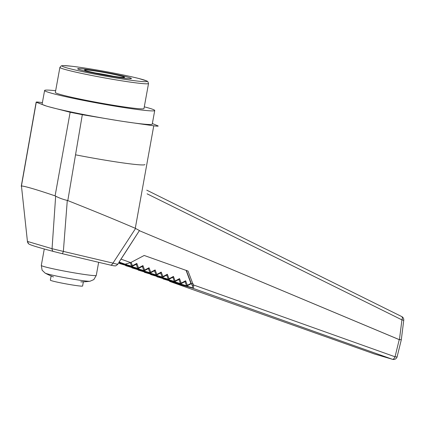 <?xml version="1.0" encoding="UTF-8"?>
<svg xmlns="http://www.w3.org/2000/svg" width="425" height="425" viewBox="0 0 425 425"><rect width="100%" height="100%" fill="white"/><g stroke="black" fill="none" stroke-linecap="round" stroke-linejoin="round"><path stroke-width="0.64" d="M93.165 72.484A20.4 1.068 -169.7 0 1 84.49 70.061A20.4 1.068 -169.7 0 1 104.731 72.601A20.4 1.068 -169.7 0 1 124.573 77.35A20.4 1.068 -169.7 0 1 113.326 76.218A20.4 1.068 -169.7 0 1 93.165 72.484M89.308 72.085A27.322 1.429 -169.7 0 1 77.663 68.765A27.322 1.429 -169.7 0 1 104.794 72.245A27.322 1.429 -169.7 0 1 131.421 78.535A27.322 1.429 -169.7 0 1 116.939 77.185A27.322 1.429 -169.7 0 1 89.308 72.085M95.699 73.02A18.578 0.972 -169.7 0 1 113.039 76.171M148.532 83.491L143.979 108.545A45.039 2.359 -169.7 0 1 99.243 102.813A45.039 2.359 -169.7 0 1 55.346 92.438L59.898 67.384A45.039 2.359 10.3 0 0 64.17 69.206A45.039 2.359 10.3 0 0 113.735 79.507A45.039 2.359 10.3 0 0 148.532 83.491L147.815 81.573L146.923 81.01L138.603 78.439C130.023 76.298 118.857 73.971 105.092 71.448C91.641 69.015 80.5 67.278 71.671 66.231L63.394 65.578L61.338 65.811L59.898 67.384M93.032 70.252A27.322 1.429 -169.7 0 1 131.421 78.535A27.322 1.429 -169.7 0 1 104.284 75.055A27.322 1.429 -169.7 0 1 77.663 68.765A27.322 1.429 -169.7 0 1 93.032 70.252M144.288 106.834A55.967 2.927 -169.7 0 1 149.43 108.237A55.967 2.927 -169.7 0 1 154.732 110.5A55.967 2.927 -169.7 0 1 99.137 103.376A55.967 2.927 -169.7 0 1 44.598 90.488A55.967 2.927 -169.7 0 1 55.659 90.727M154.732 110.5L152.256 124.1A55.967 2.927 -169.7 0 1 96.666 116.976A55.967 2.927 -169.7 0 1 42.123 104.088L44.598 90.488M191.043 283.321L186.097 270.38L191.08 283.804L191.043 283.321L186.586 285.754L163.035 278.8A0.367 0.329 -73.5 0 0 163.232 278.981L163.232 278.981A0.367 0.329 -73.5 0 1 163.035 278.8L186.575 285.749L185.114 281.902A0.367 0.329 106.5 0 0 184.907 281.717L185.64 280.782L185.114 281.902A0.367 0.324 103.9 0 0 184.907 281.717L185.64 280.782L185.114 281.902A0.367 0.329 106.5 0 0 184.907 281.717A0.367 0.324 103.9 0 1 185.114 281.902L184.7 281.78L185.103 281.902L186.575 285.749A0.367 0.329 -73.5 0 0 186.777 285.935L186.798 285.94A0.367 0.324 -76.1 0 1 186.586 285.754A0.367 0.329 -73.5 0 0 186.777 285.935L186.798 285.94A0.367 0.324 -76.1 0 1 186.586 285.754L187.356 285.265L187.112 285.897L191.08 283.804L186.777 285.935A0.367 0.324 -76.1 0 0 187.016 285.908A0.367 0.324 -76.1 0 1 186.798 285.94L163.211 278.975A0.367 0.329 -70.7 0 1 163.025 278.795A0.367 0.329 -70.7 0 0 163.211 278.975L162.855 278.502L163.211 278.975L186.777 285.935L187.356 285.265L185.64 280.782L181.252 283.092L181.008 283.73L184.822 281.717L180.694 283.767A0.367 0.324 -76.1 0 1 180.487 283.581L181.252 283.092L180.694 283.767A0.367 0.324 -76.1 0 1 180.487 283.581L181.252 283.092L179.536 278.609L178.723 279.544L179.536 278.609L179.015 279.73A0.367 0.329 106.5 0 0 178.803 279.549L174.595 281.6A0.367 0.324 -76.1 0 1 174.383 281.414L150.562 274.38A0.367 0.329 -73.5 0 0 150.758 274.561L150.758 274.561A0.367 0.329 -73.5 0 1 150.562 274.38L174.372 281.408L172.911 277.562A0.367 0.324 103.9 0 0 172.704 277.376L173.437 276.441L172.911 277.562A0.367 0.324 103.9 0 0 172.704 277.376L173.437 276.441L172.901 277.562A0.367 0.329 106.5 0 0 172.704 277.376L172.704 277.376A0.367 0.329 106.5 0 1 172.901 277.562L172.497 277.44L172.901 277.562L174.372 281.408L175.153 280.925L174.595 281.6A0.367 0.324 -76.1 0 1 174.383 281.414A0.367 0.329 -73.5 0 0 174.574 281.594L174.574 281.594A0.367 0.329 -73.5 0 1 174.372 281.408L175.153 280.925L174.909 281.557L178.803 279.549A0.367 0.324 103.9 0 1 179.015 279.73L179.015 279.73A0.367 0.329 106.5 0 0 178.803 279.549A0.367 0.324 103.9 0 1 179.015 279.73L178.596 279.613L179.005 279.73L179.536 278.609L175.153 280.925L173.437 276.441L169.049 278.752L168.491 279.427A0.367 0.324 -76.1 0 1 168.284 279.241L144.325 272.165A0.367 0.329 -73.5 0 0 144.521 272.351L144.521 272.351A0.367 0.329 -73.5 0 1 144.325 272.165A0.367 0.329 -70.7 0 0 144.5 272.345L144.5 272.345A0.367 0.329 -70.7 0 1 144.314 272.165L168.273 279.241L166.802 275.389A0.367 0.324 103.9 0 0 166.6 275.203L167.333 274.268L166.812 275.389A0.367 0.329 106.5 0 0 166.6 275.203L167.333 274.268L166.812 275.389A0.367 0.324 103.9 0 0 166.6 275.203L166.6 275.203A0.367 0.329 106.5 0 1 166.802 275.389L166.393 275.267L166.802 275.389L168.273 279.241A0.367 0.329 -73.5 0 0 168.47 279.422L168.47 279.422A0.367 0.329 -73.5 0 1 168.273 279.241L169.049 278.752L168.81 279.384L172.619 277.376L168.491 279.427A0.367 0.324 -76.1 0 1 168.284 279.241L169.049 278.752L167.333 274.268L162.95 276.585L162.393 277.259A0.367 0.324 -76.1 0 1 162.18 277.073L162.95 276.585L162.706 277.217L166.52 275.203L162.393 277.259A0.367 0.324 -76.1 0 1 162.18 277.073L162.95 276.585L161.234 272.101L160.416 273.036L161.234 272.101L160.708 273.222A0.367 0.329 106.5 0 0 160.501 273.036L156.288 275.087A0.367 0.324 -76.1 0 1 156.081 274.901L131.851 267.745A0.367 0.329 -73.5 0 0 132.048 267.931L132.048 267.931A0.367 0.329 -73.5 0 1 131.851 267.745L156.071 274.901L154.61 271.049A0.367 0.324 103.9 0 0 154.397 270.863L154.397 270.863A0.367 0.329 106.5 0 1 154.599 271.049L154.61 271.049A0.367 0.324 103.9 0 0 154.397 270.863A0.367 0.329 106.5 0 1 154.599 271.049L154.19 270.927L154.599 271.049L156.071 274.901L156.846 274.412L156.288 275.087A0.367 0.324 -76.1 0 1 156.081 274.901A0.367 0.329 -73.5 0 0 156.267 275.081L156.267 275.081A0.367 0.329 -73.5 0 1 156.071 274.901L156.846 274.412L156.607 275.044L160.501 273.036A0.367 0.324 103.9 0 1 160.708 273.222L160.708 273.222A0.367 0.329 106.5 0 0 160.501 273.036A0.367 0.324 103.9 0 1 160.708 273.222L160.294 273.1L160.698 273.217L161.234 272.101L156.846 274.412L155.13 269.928L154.317 270.863L155.13 269.928L154.61 271.049L155.13 269.928L149.977 272.733A0.367 0.324 -76.1 0 0 150.19 272.919L150.19 272.919A0.367 0.324 -76.1 0 1 149.977 272.733L150.748 272.244L150.503 272.877L154.317 270.863L150.168 272.908A0.367 0.329 -73.5 0 1 149.967 272.728L125.614 265.535A0.367 0.329 -73.5 0 0 125.811 265.721L125.811 265.721A0.367 0.329 -73.5 0 1 125.614 265.535A0.367 0.329 -70.7 0 0 125.789 265.71L125.789 265.71A0.367 0.329 -70.7 0 1 125.603 265.535L149.967 272.728L148.495 268.876A0.367 0.329 106.5 0 0 148.298 268.696L148.298 268.696A0.367 0.324 103.9 0 0 148.293 268.696L148.298 268.696A0.367 0.324 103.9 0 0 148.293 268.696L148.298 268.696A0.367 0.324 103.9 0 1 148.506 268.882A0.367 0.324 103.9 0 0 148.298 268.696A0.367 0.329 106.5 0 1 148.495 268.876L149.032 267.755L148.213 268.69L149.032 267.755L148.506 268.882L148.091 268.759L148.495 268.876L149.967 272.728A0.367 0.329 -73.5 0 0 150.168 272.908L125.789 265.71L125.433 265.237L125.811 265.721L150.19 272.919A0.367 0.324 -76.1 0 0 150.407 272.882A0.367 0.324 -76.1 0 1 150.19 272.919L150.748 272.244L149.032 267.755L143.878 270.56A0.367 0.324 -76.1 0 0 144.086 270.746L144.064 270.741A0.367 0.329 -73.5 0 1 143.868 270.555L142.396 266.709A0.367 0.324 103.9 0 0 142.194 266.523L142.928 265.588L142.407 266.709A0.367 0.329 106.5 0 0 142.194 266.523L142.928 265.588L142.407 266.709A0.367 0.324 103.9 0 0 142.194 266.523L142.194 266.523A0.367 0.329 106.5 0 1 142.396 266.709L141.987 266.587L142.396 266.709L143.868 270.555L119.377 263.325A0.367 0.329 -73.5 0 0 119.574 263.511L119.574 263.511A0.367 0.329 -73.5 0 1 119.377 263.325A0.367 0.329 -70.7 0 0 119.552 263.5L119.552 263.5A0.367 0.329 -70.7 0 1 119.367 263.325L143.868 270.555A0.367 0.329 -73.5 0 0 144.064 270.741L144.086 270.746A0.367 0.324 -76.1 0 1 143.878 270.56L144.643 270.072L144.404 270.704L148.213 268.69L144.064 270.741A0.367 0.324 -76.1 0 0 144.309 270.714A0.367 0.324 -76.1 0 1 144.086 270.746L119.574 263.511L119.197 263.027L119.574 263.511L144.064 270.741L144.643 270.072L142.928 265.588L138.545 267.899L137.987 268.573A0.367 0.324 -76.1 0 1 137.774 268.393L138.545 267.899L138.3 268.531L142.115 266.523L137.987 268.573A0.367 0.324 -76.1 0 1 137.774 268.393L138.545 267.899L136.829 263.415L136.011 264.35L136.829 263.415L136.303 264.536A0.367 0.324 103.9 0 0 136.096 264.355L136.096 264.355A0.367 0.324 103.9 0 0 136.09 264.35A0.367 0.324 103.9 0 1 136.096 264.355L131.883 266.406A0.367 0.324 -76.1 0 1 131.676 266.22L130.342 262.767L131.665 266.215L118.947 262.459L131.665 266.215L132.441 265.731L132.202 266.363L136.096 264.355A0.367 0.329 106.5 0 1 136.292 264.536L136.303 264.536A0.367 0.324 103.9 0 0 136.096 264.355A0.367 0.329 106.5 0 1 136.292 264.536L135.888 264.419L136.292 264.536L136.829 263.415L131.676 266.22A0.367 0.329 -73.5 0 0 131.862 266.401L131.862 266.401A0.367 0.329 -73.5 0 1 131.665 266.215A0.367 0.324 -76.1 0 0 131.883 266.406L118.878 262.565L131.883 266.406A0.367 0.324 -76.1 0 0 132.106 266.374A0.367 0.324 -76.1 0 1 131.883 266.406L132.441 265.731L131.15 262.347L132.441 265.731L136.829 263.415L138.545 267.899L142.928 265.588L144.643 270.072L149.032 267.755L150.748 272.244L155.13 269.928L156.846 274.412L161.234 272.101L162.95 276.585L167.333 274.268L169.049 278.752L173.437 276.441L175.153 280.925L179.536 278.609L181.252 283.092L185.64 280.782L187.356 285.265L191.043 283.321M191.053 283.82L191.468 283.985L186.293 270.364L191.468 283.985L192.95 283.581L193.471 284.952L395.038 356.788L399.24 339.644L400.94 339.692L399.42 339.697L401.938 319.882A3.644 1.668 -63.6 0 0 401.752 316.582L401.752 316.582A3.644 1.668 -63.6 0 0 401.636 316.535A3.644 1.668 -63.6 0 1 401.752 316.582L401.752 316.582A3.644 1.668 -63.6 0 1 401.938 319.882L147.108 193.832L401.938 319.882L399.42 339.697L139.357 230.685L399.24 339.644L395.038 356.788A3.644 1.673 -70.4 0 1 392.424 359.29L192.775 288.251L169.973 281.52L374.446 353.983A3.644 1.519 109.5 0 1 374.409 353.972A3.644 1.519 109.5 0 1 374.409 353.967A3.644 1.519 109.5 0 1 374.409 353.967A3.644 3.644 0 0 0 374.595 354.03A3.644 3.272 106.5 0 1 374.446 353.983A3.644 1.519 109.5 0 1 374.409 353.972A3.644 3.644 0 0 0 374.595 354.03A3.644 3.272 106.5 0 1 374.446 353.983L169.973 281.52A1.094 0.983 -73.5 0 1 169.426 280.989L192.222 287.72C192.753 287.571 192.722 286.732 192.121 285.202L191.638 283.916L192.121 285.202A1.094 0.409 159.2 0 0 193.471 284.952C193.858 287.077 193.63 288.177 192.775 288.251A1.094 0.983 -73.5 0 1 192.222 287.72C192.753 287.571 192.722 286.732 192.121 285.202A1.094 0.409 159.2 0 0 193.471 284.952L395.038 356.788A3.644 1.673 -70.4 0 1 392.424 359.29L192.775 288.251L169.973 281.52A1.094 0.983 -73.5 0 1 169.426 280.989L192.222 287.72A1.094 0.983 -73.5 0 0 192.775 288.251C193.63 288.177 193.858 287.077 193.471 284.952L192.95 283.581L191.053 283.82M188.025 271.065L144.192 255.468L130.682 262.592L125.099 264.175L130.682 262.592L144.192 255.468L188.025 271.065L192.807 283.661L188.025 271.065M125.471 252.301L121.003 259.144L130.682 262.592L121.003 259.144L119.09 262.039L139.496 230.472L125.471 252.301M174.813 281.568A0.367 0.324 -76.1 0 1 174.595 281.6L150.737 274.555A0.367 0.329 -70.7 0 1 150.551 274.375A0.367 0.329 -70.7 0 0 150.737 274.555L150.381 274.082L150.737 274.555L174.595 281.6A0.367 0.324 -76.1 0 0 174.813 281.568M138.199 268.542A0.367 0.329 -73.5 0 1 137.976 268.573L137.966 268.568A0.367 0.329 -73.5 0 1 137.764 268.387L118.745 262.772L137.764 268.387L136.292 264.536L137.764 268.387A0.367 0.329 -73.5 0 0 137.966 268.568L137.966 268.568A0.367 0.329 -73.5 0 0 138.199 268.542A0.367 0.324 -76.1 0 1 137.987 268.573L118.681 262.873L137.987 268.573A0.367 0.324 -76.1 0 0 138.205 268.542M156.512 275.055A0.367 0.324 -76.1 0 1 156.288 275.087L132.026 267.92A0.367 0.329 -70.7 0 1 131.84 267.745A0.367 0.329 -70.7 0 0 132.026 267.92L131.67 267.447L132.048 267.931L156.288 275.087A0.367 0.324 -76.1 0 0 156.512 275.055M138.284 270.141L138.284 270.141A0.367 0.329 -73.5 0 1 138.088 269.955L138.088 269.955A0.367 0.329 -73.5 0 0 138.284 270.141L138.263 270.135A0.367 0.329 -70.7 0 1 138.077 269.955A0.367 0.329 -70.7 0 0 138.263 270.135L137.907 269.657L138.263 270.135L162.371 277.254A0.367 0.329 -73.5 0 1 162.169 277.068L137.96 269.673L162.169 277.068L160.698 273.217L162.169 277.068A0.367 0.329 -73.5 0 0 162.371 277.254L138.284 270.141M168.714 279.395A0.367 0.324 -76.1 0 1 168.491 279.427L144.5 272.345L144.144 271.867L144.5 272.345L168.491 279.427A0.367 0.324 -76.1 0 0 168.714 279.395M156.995 276.771L156.995 276.771A0.367 0.329 -73.5 0 1 156.798 276.59L156.798 276.59A0.367 0.329 -70.7 0 0 156.974 276.765L156.974 276.765A0.367 0.329 -70.7 0 1 156.788 276.585A0.367 0.329 -73.5 0 0 156.995 276.771L156.618 276.293L156.974 276.765L180.673 283.762A0.367 0.329 -73.5 0 1 180.476 283.581L179.005 279.73L180.476 283.581L156.671 276.308L180.476 283.581A0.367 0.329 -73.5 0 0 180.673 283.762L156.995 276.771M67.288 200.435L63.357 251.409L112.976 263.123L135.58 228.459L135.283 228.31C116.168 220.086 93.67 210.853 67.803 200.605L67.288 200.435C62.735 199.32 58.857 197.891 55.659 196.137L55.101 195.872C36.8 189.662 25.585 186.352 21.447 185.938L27.428 241.421L52.052 248.694A3.644 2.353 105 0 0 53.571 251.488A3.644 2.353 105 0 0 53.64 251.504A3.644 2.353 105 0 1 53.571 251.488L62.119 253.656A3.644 0.707 103.7 0 1 62.103 253.651L110.197 265.035L62.103 253.651A3.644 0.707 103.7 0 0 62.119 253.656L110.261 265.051A3.644 2.338 102.9 0 1 110.197 265.035A3.644 2.338 102.9 0 0 110.261 265.051L114.118 265.843C115.074 265.487 114.793 267.001 117.826 264.207L119.462 261.662L117.826 264.207C114.793 267.001 115.074 265.487 114.118 265.843L110.261 265.051A3.644 2.338 102.9 0 0 112.976 263.123C116.859 264.228 118.394 264.509 117.587 263.967C118.394 264.509 116.859 264.228 112.976 263.123L135.58 228.459L135.283 228.31L153.76 125.805L123.659 121.502L153.76 125.805C157.133 126.236 158.583 126.278 158.105 125.938L152.357 123.542L158.105 125.938C158.583 126.278 157.133 126.236 153.76 125.805L135.283 228.31C116.168 220.086 93.67 210.853 67.803 200.605L67.288 200.435L63.357 251.409A3.644 0.707 103.7 0 1 62.119 253.656L110.261 265.051A3.644 2.338 102.9 0 0 112.976 263.123L63.357 251.409A3.644 0.707 103.7 0 1 62.119 253.656L53.571 251.488C37.336 247.228 29.012 244.646 28.603 243.738L28.603 243.738A3.644 3.639 -47.8 0 1 27.428 241.421L52.052 248.694L63.357 251.409L52.052 248.694L55.659 196.137L55.101 195.872L70.141 112.248L48.902 106.771L70.141 112.248L82.307 114.686L67.803 200.605L82.307 114.686L117.805 120.588L82.307 114.686L70.141 112.248L55.101 195.872C36.8 189.662 25.585 186.352 21.447 185.938L27.428 241.421A3.644 3.639 -47.8 0 0 28.603 243.738L27.423 241.421L28.603 243.738C29.012 244.646 37.336 247.228 53.571 251.488A3.644 2.353 105 0 1 52.052 248.694L55.659 196.137C58.857 197.891 62.735 199.32 67.288 200.435M139.172 230.403L135.58 228.459L139.172 230.403M40.619 102.377L42.394 102.611L40.619 102.377C37.246 101.947 35.801 101.904 36.274 102.25L21.447 185.932L36.162 102.127L46.123 105.953L36.274 102.25C35.801 101.904 37.246 101.947 40.619 102.377M21.25 186.325L36.162 102.127L21.25 186.325M144.909 164.544A55.967 2.927 -169.7 0 1 75.538 154.817M83.369 281.823L82.604 286.025A16.394 0.855 -169.7 0 1 69.944 284.575A16.394 0.855 -169.7 0 1 51.903 280.824A16.394 0.855 -169.7 0 1 50.352 280.16L51.117 275.963M66.114 67.671A43.217 2.263 10.3 0 0 139.528 81.297A43.217 2.263 10.3 0 0 107.987 71.984A43.217 2.263 10.3 0 0 66.114 67.671M80.793 281.887A74.529 74.529 0 0 0 89.973 281.249L93.819 279.608L96.273 275.411A27.938 1.461 -169.7 0 1 77.01 273.328A27.938 1.461 -169.7 0 1 46.367 267.213A27.938 1.461 -169.7 0 1 41.294 265.423L44.285 248.965M89.973 281.249A23.083 1.206 -169.7 0 1 72.617 279.092A23.083 1.206 -169.7 0 1 49.066 274.343A23.083 1.206 -169.7 0 1 45.135 273.105L42.112 270.21L41.294 265.423M125.099 264.175L119.09 262.039L125.099 264.175A0.728 0.653 106.5 0 0 125.125 264.185L119 262.374L125.099 264.175A0.728 0.653 106.5 0 0 125.125 264.185L126.459 264.148L125.125 264.185L119 262.374L125.099 264.175M403.75 320.301L401.938 319.882L403.75 320.301A3.644 3.644 0 0 0 401.752 316.582L146.737 190.15L401.752 316.582A3.644 3.644 0 0 1 403.75 320.301L401.29 339.851L397.141 356.713A3.644 0.643 -166.2 0 1 395.038 356.788A3.644 0.643 -166.2 0 0 397.141 356.713L401.29 339.851L403.75 320.301M392.424 359.29L374.446 353.983L392.424 359.29A3.644 3.272 106.5 0 0 392.572 359.337L374.595 354.03L392.572 359.337A3.644 3.644 0 0 0 397.141 356.713A3.644 3.644 0 0 1 392.572 359.337A3.644 3.272 106.5 0 1 392.424 359.29M96.273 275.411L98.642 262.363M45.135 273.105A74.529 74.529 0 0 0 53.502 276.93M168.789 280.622L169.942 281.509L168.789 280.622"/></g></svg>

